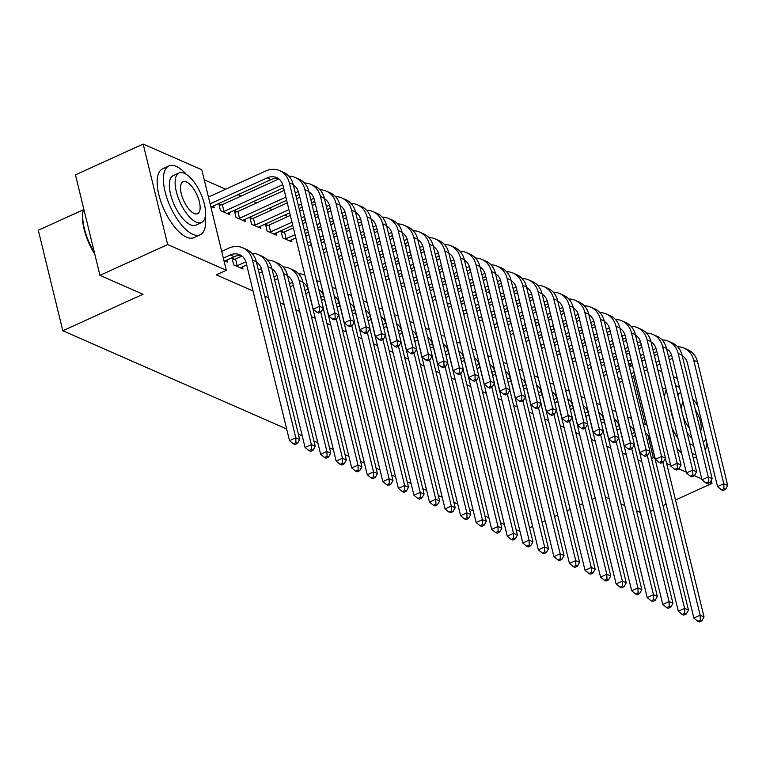 <?xml version="1.0" encoding="UTF-8"?>
<svg xmlns="http://www.w3.org/2000/svg" width="766" height="766" viewBox="0 0 766 766"><rect width="100%" height="100%" fill="white"/><g stroke="black" fill="none" stroke-linecap="round" stroke-linejoin="round"><path stroke-width="1.15" d="M614.466 359.819L613.652 359.455M598.916 352.992L598.102 352.638M583.357 346.165L582.543 345.811M567.807 339.338L566.993 338.984M552.257 332.521L551.443 332.157M536.707 325.694L535.894 325.339M521.148 318.867L520.334 318.512M505.598 312.049L504.784 311.685M490.049 305.222L489.235 304.868M474.499 298.395L473.685 298.041M458.939 291.578L458.125 291.214M443.39 284.751L442.576 284.397M427.84 277.924L427.026 277.57M412.29 271.107L411.476 270.743M396.731 264.28L395.917 263.925M381.181 257.453L380.367 257.098M365.631 250.626L364.817 250.271M350.081 243.808L349.267 243.444M334.522 236.981L333.708 236.627M318.972 230.154L318.158 229.8M303.422 223.337L302.608 222.973M287.872 216.51L284.646 215.093M272.313 209.683L269.096 208.275M256.763 202.866L253.546 201.448M241.213 196.039L237.987 194.621M225.664 189.212L204.244 179.819M657.86 369.892L661.728 371.587M673.41 376.719L677.278 378.414M83.322 209.769L38.3 230.25L62.802 330.759L286.675 428.989M62.802 330.759L143.041 294.259L99.963 275.358L75.461 174.849L143.165 144.056L201.803 169.784L226.305 270.283L167.668 244.565L143.165 144.056M519.961 531.345L516.092 529.651M504.411 524.528L500.543 522.833M488.861 517.701L484.993 516.006M473.302 510.874L469.443 509.179M457.752 504.057L453.884 502.352M442.202 497.23L438.334 495.535M426.652 490.403L422.784 488.708M411.093 483.585L407.234 481.881M395.543 476.758L391.675 475.064M379.993 469.931L376.125 468.237M364.444 463.104L360.575 461.41M348.884 456.287L345.026 454.592M333.334 449.46L329.466 447.765M317.785 442.633L313.916 440.938M302.235 435.816L298.367 434.121M283.544 232.203L281.017 231.093L282.673 237.881L292.009 241.979L291.473 239.787M252.435 218.549L249.917 217.448L251.574 224.237L260.9 228.325L260.363 226.142M221.336 204.905L218.808 203.794L220.464 210.583L229.8 214.681L229.264 212.488M234.578 259.234L232.05 258.123L233.707 264.912L243.042 269.01L242.506 266.817M226.305 270.283L216.271 274.85L253.039 290.984M264.72 296.107L268.588 297.802M280.27 302.934L284.138 304.629M295.829 309.761L299.688 311.456M311.379 316.578L315.247 318.273M326.929 323.405L330.797 325.1M342.479 330.232L346.347 331.927M358.038 337.05L361.897 338.754M373.588 343.877L377.456 345.571M389.138 350.704L393.006 352.398M404.687 357.521L408.556 359.225M420.247 364.348L424.105 366.043M435.797 371.175L439.665 372.87M451.346 378.002L455.215 379.697M466.896 384.819L470.764 386.514M482.456 391.646L486.314 393.341M498.005 398.473L501.874 400.168M513.555 405.291L517.423 406.985M529.105 412.118L532.973 413.812M544.664 418.945L548.523 420.639M560.214 425.762L564.082 427.466M575.764 432.589L579.632 434.284M591.314 439.416L595.182 441.111M606.873 446.233L610.732 447.938M622.423 453.06L626.291 454.755M637.973 459.887L641.841 461.582M223.95 260.632L227.492 262.183L226.956 260M213.714 205.671L214.241 207.854L210.707 206.303M236.886 211.722L234.367 210.621L236.014 217.41L245.35 221.508L244.814 219.315M267.995 225.376L265.467 224.266L267.123 231.054L276.449 235.152L275.923 232.96M654.949 458.365L653.36 457.675L647.816 434.906M645.288 424.555L633.472 376.087M631.06 366.167L630.428 363.572M711.231 480.263L711.997 483.403L709.967 482.513M701.78 478.922L692.857 475.006L690.348 476.146L691.899 476.835L694.408 475.686L696.6 471.818L666.497 348.358A22.683 18.767 -66.3 0 0 656.807 336.14L652.919 334.436A22.683 18.767 -66.3 0 0 646.542 333.105M686.231 472.095L678.858 468.859M670.671 465.268L666.631 463.497M650.525 511.362L653.628 509.945M663.021 505.675L666.133 504.258M675.526 499.987L711.997 483.403M99.963 275.358L167.668 244.565M651.531 458.508L653.36 457.675M595.172 498.044L592.07 499.451M582.667 503.722L579.565 505.139M570.172 509.409L567.06 510.826M557.667 515.097L554.555 516.514M545.162 520.784L542.06 522.201M532.657 526.472L529.555 527.889M640.357 512.473L636.489 510.778M624.807 505.646L620.939 503.951M609.257 498.819L605.389 497.124M224.965 261.082L234.224 256.687A15.119 12.515 113.7 0 1 241.577 255.777M223.346 258.161L230.336 254.982A15.119 12.515 113.7 0 1 239.72 254.724A15.119 12.515 113.7 0 1 246.183 262.862L289.519 440.651L295.791 437.798L252.454 260.009A22.683 18.767 -66.3 0 0 242.755 247.801A22.683 18.767 -66.3 0 0 228.68 248.194L221.69 251.372M295.935 442.7L293.426 443.84L294.987 444.519L297.495 443.38L295.935 442.7L295.791 437.798L299.678 439.502L256.342 261.713A22.683 18.767 -66.3 0 0 246.642 249.505L242.755 247.801M299.678 439.502L297.495 443.38M293.426 443.84L289.519 440.651M210.104 203.833L267.238 177.846A15.119 12.515 113.7 0 1 276.631 177.578A15.119 12.515 113.7 0 1 283.094 185.726L313.189 309.186L319.451 306.333L289.356 182.873A22.683 18.767 -66.3 0 0 279.667 170.655A22.683 18.767 -66.3 0 0 265.582 171.057L208.448 197.044M211.722 206.753L271.126 179.55A15.119 12.515 113.7 0 1 278.479 178.631M319.604 311.235L317.095 312.375L318.646 313.055L321.155 311.915L319.604 311.235L319.451 306.333L323.348 308.037L293.244 184.577A22.683 18.767 -66.3 0 0 283.554 172.369L279.667 170.655M323.348 308.037L321.155 311.915M317.095 312.375L313.189 309.186M240.514 267.899L246.681 264.921M232.462 259.818L235.564 258.956L237.221 265.754L245.886 261.809M237.221 265.754L236.234 266.022M241.951 256.055L235.564 258.956M256.447 262.154A15.119 12.515 113.7 0 1 261.733 269.689L305.069 447.478L311.341 444.625L268.004 266.836A22.683 18.767 -66.3 0 0 258.305 254.618A22.683 18.767 -66.3 0 0 251.937 253.297M256.524 262.489A15.119 12.515 113.7 0 1 257.127 262.594M311.494 449.518L308.985 450.667L310.536 451.346L313.045 450.207L311.494 449.518L311.341 444.625L315.228 446.329L271.892 268.54A22.683 18.767 -66.3 0 0 262.202 256.323L258.305 254.618M315.228 446.329L313.045 450.207M308.985 450.667L305.069 447.478M259.128 273.156L262.231 271.748M258.362 270.034L261.436 268.636M257.5 262.882L256.706 263.236M271.997 268.971A15.119 12.515 113.7 0 1 277.282 276.507L320.628 454.295L326.89 451.452L283.554 273.663A22.683 18.767 -66.3 0 0 273.864 261.445A22.683 18.767 -66.3 0 0 267.487 260.114M272.083 269.316A15.119 12.515 113.7 0 1 272.677 269.421M327.044 456.345L324.535 457.484L326.086 458.173L328.595 457.024L327.044 456.345L326.89 451.452L330.788 453.156L287.442 275.367A22.683 18.767 -66.3 0 0 277.752 263.15L273.864 261.445M330.788 453.156L328.595 457.024M324.535 457.484L320.628 454.295M219.22 205.489L222.322 204.627L223.978 211.426L282.788 184.673M278.862 178.918L222.322 204.627M223.978 211.426L222.992 211.694M227.272 213.57L283.592 187.785M293.349 185.008A15.119 12.515 113.7 0 1 298.644 192.553L328.738 316.013L335.01 313.16L304.916 189.7A22.683 18.767 -66.3 0 0 295.216 177.482A22.683 18.767 -66.3 0 0 288.849 176.151M293.435 185.353A15.119 12.515 113.7 0 1 294.039 185.458M335.154 318.053L332.645 319.192L334.206 319.882L336.705 318.742L335.154 318.053L335.01 313.16L338.898 314.864L308.803 191.404A22.683 18.767 -66.3 0 0 299.104 179.187L295.216 177.482M338.898 314.864L336.705 318.742M332.645 319.192L328.738 316.013M234.779 212.306L237.872 211.454L239.528 218.243L285.881 197.168M294.412 185.736L293.617 186.1M284.224 190.37L237.872 211.454M295.274 192.888L298.338 191.5M239.528 218.243L238.542 218.521M242.822 220.397L286.637 200.29M296.04 196.019L299.142 194.602M308.909 191.835A15.119 12.515 113.7 0 1 314.194 199.371L344.288 322.831L350.56 319.977L320.466 196.517A22.683 18.767 -66.3 0 0 310.766 184.309A22.683 18.767 -66.3 0 0 304.399 182.978M308.985 192.17A15.119 12.515 113.7 0 1 309.588 192.285M350.704 324.88L348.195 326.019L349.756 326.699L352.264 325.56L350.704 324.88L350.56 319.977L354.447 321.691L324.353 198.231A22.683 18.767 -66.3 0 0 314.654 186.014L310.766 184.309M354.447 321.691L352.264 325.56M348.195 326.019L344.288 322.831M186.377 174.399A37.802 15.598 65.5 0 0 176.285 166.414A37.802 15.598 65.5 0 0 168.913 165.963A37.802 15.598 65.5 0 0 167.342 199.313A37.802 15.598 65.5 0 0 192.841 234.329A37.802 15.598 65.5 0 0 200.213 234.779A37.802 15.598 65.5 0 0 205.336 216.069M168.913 165.963L162.641 168.817A37.802 15.598 65.5 0 0 161.071 202.157A37.802 15.598 65.5 0 0 186.569 237.182A37.802 15.598 65.5 0 0 193.942 237.632L200.213 234.779M201.592 222.523L195.828 225.147A27.222 11.231 -114.5 0 1 190.523 224.821A27.222 11.231 -114.5 0 1 172.168 199.61A27.222 11.231 -114.5 0 1 173.288 175.596L179.062 172.972A27.222 11.231 65.5 0 0 177.932 196.986A27.222 11.231 65.5 0 0 196.287 222.197A27.222 11.231 65.5 0 0 201.592 222.523A27.222 11.231 65.5 0 0 202.722 198.509A27.222 11.231 65.5 0 0 184.367 173.298A27.222 11.231 65.5 0 0 179.062 172.972M186.483 181.992A17.541 7.239 65.5 0 0 183.064 181.781A17.541 7.239 65.5 0 0 182.337 197.255A17.541 7.239 65.5 0 0 194.171 213.503A17.541 7.239 65.5 0 0 197.59 213.714A17.541 7.239 65.5 0 0 198.317 198.241A17.541 7.239 65.5 0 0 186.483 181.992M83.666 208.515A37.802 15.598 65.5 0 0 83.437 209.338A37.802 15.598 65.5 0 0 94.448 252.732M94.783 254.082A36.892 15.224 -114.5 0 1 83.168 210.353L83.437 209.338M692.071 453.242A37.802 15.598 65.5 0 0 693.929 454.2A37.802 15.598 65.5 0 0 695.93 454.908M705.237 450.303A37.802 15.598 65.5 0 0 706.769 442.403M679.461 387.376A37.802 15.598 65.5 0 0 677.374 386.284A37.802 15.598 65.5 0 0 675.583 385.633M693.23 458.03A37.802 15.598 65.5 0 0 695.03 457.503L696.409 456.881M693.594 445.324A27.222 11.231 -114.5 0 1 691.612 444.692A27.222 11.231 -114.5 0 1 689.735 443.677M703.236 442.097A27.222 11.231 65.5 0 0 705.821 438.516M697.864 405.865A27.222 11.231 65.5 0 0 692.703 398.895M683.128 402.409A17.541 7.239 65.5 0 0 682.142 412.539M682.697 414.799A17.541 7.239 65.5 0 0 689.448 428.328M700.612 431.315A17.541 7.239 65.5 0 0 695.337 409.676M680.744 392.623A27.222 11.231 65.5 0 0 680.151 392.843A27.222 11.231 65.5 0 0 677.853 394.94M686.987 432.397A27.222 11.231 65.5 0 0 691.832 438.114M673.707 420.716A27.222 11.231 -114.5 0 1 670.585 407.914M665.683 387.797L663.729 388.688A37.802 15.598 65.5 0 0 662.6 389.339M677.01 448.436A37.802 15.598 65.5 0 0 681.587 453.041M666.19 389.894A37.802 15.598 65.5 0 0 664.562 397.391M671.993 427.849A37.802 15.598 65.5 0 0 678.092 438.726M274.678 279.983L277.79 278.565M273.922 276.852L276.986 275.454M273.06 269.699L272.265 270.063M287.547 275.798A15.119 12.515 113.7 0 1 292.842 283.334L336.178 461.122L342.45 458.269L299.104 280.48A22.683 18.767 -66.3 0 0 289.414 268.272A22.683 18.767 -66.3 0 0 283.037 266.941M287.633 276.133A15.119 12.515 113.7 0 1 288.236 276.248M342.594 463.171L340.085 464.311L341.646 464.991L344.145 463.851L342.594 463.171L342.45 458.269L346.337 459.973L302.991 282.194A22.683 18.767 -66.3 0 0 293.301 269.977L289.414 268.272M346.337 459.973L344.145 463.851M340.085 464.311L336.178 461.122M290.228 286.81L293.34 285.392M289.471 283.679L292.535 282.281M288.61 276.526L287.815 276.89M303.097 282.625A15.119 12.515 113.7 0 1 308.392 290.161L351.728 467.949L358 465.096L320.705 312.116M303.183 282.96A15.119 12.515 113.7 0 1 303.786 283.066M358.143 469.998L355.635 471.138L357.195 471.818L359.704 470.678L358.143 469.998L358 465.096L361.887 466.8L323.233 308.238M304.868 275.051A22.683 18.767 -66.3 0 0 298.596 273.768M361.887 466.8L359.704 470.678M355.635 471.138L351.728 467.949M250.329 219.133L253.422 218.281L255.078 225.07L288.926 209.673M309.962 192.563L309.167 192.927M299.774 197.197L296.672 198.614M287.269 202.885L253.422 218.281M298.319 205.403L301.431 203.986M310.824 199.715L313.897 198.317M255.078 225.07L254.092 225.338M258.381 227.224L289.692 212.804M299.085 208.534L302.197 207.117M311.59 202.846L314.692 201.429M324.458 198.662A15.119 12.515 113.7 0 1 329.744 206.198L359.848 329.658L366.11 326.804L336.015 203.344A22.683 18.767 -66.3 0 0 326.326 191.127A22.683 18.767 -66.3 0 0 319.949 189.805M324.535 198.997A15.119 12.515 113.7 0 1 325.138 199.112M366.263 331.707L363.754 332.846L365.305 333.526L367.814 332.387L366.263 331.707L366.11 326.804L369.997 328.509L339.903 205.049A22.683 18.767 -66.3 0 0 330.213 192.841L326.326 191.127M369.997 328.509L367.814 332.387M363.754 332.846L359.848 329.658M265.879 225.96L268.971 225.108L270.628 231.897L291.98 222.188M325.512 199.39L324.727 199.744M315.324 204.024L312.222 205.432M302.829 209.712L299.717 211.119M290.324 215.399L268.971 225.108M301.373 217.908L304.485 216.5M313.878 212.23L316.98 210.813M326.373 206.542L329.447 205.144M270.628 231.897L269.651 232.165M273.931 234.042L292.736 225.309M302.139 221.039L305.241 219.622M314.635 215.351L317.746 213.944M327.139 209.664L330.251 208.256M340.008 205.48A15.119 12.515 113.7 0 1 345.303 213.025L375.397 336.485L381.66 333.631L351.565 210.171A22.683 18.767 -66.3 0 0 341.875 197.954A22.683 18.767 -66.3 0 0 335.498 196.632M340.094 205.824A15.119 12.515 113.7 0 1 340.688 205.93M381.813 338.524L379.304 339.673L380.855 340.353L383.364 339.214L381.813 338.524L381.66 333.631L385.557 335.336L355.453 211.876A22.683 18.767 -66.3 0 0 345.763 199.658L341.875 197.954M385.557 335.336L383.364 339.214M379.304 339.673L375.397 336.485M305.787 293.627L308.89 292.219M305.021 290.505L308.095 289.108M304.159 283.353L303.365 283.707M318.838 289.558A15.119 12.515 113.7 0 1 323.941 296.988L367.278 474.767L373.549 471.923L336.264 318.943M373.703 476.816L371.194 477.955L372.745 478.645L375.254 477.505L373.703 476.816L373.549 471.923L377.437 473.627L338.783 315.056M320.418 281.869A22.683 18.767 -66.3 0 0 316.703 280.796M377.437 473.627L375.254 477.505M371.194 477.955L367.278 474.767M281.428 232.778L284.531 231.926L286.187 238.714L295.025 234.693M341.071 206.207L340.276 206.571M330.883 210.841L327.771 212.259M318.378 216.529L315.266 217.946M305.873 222.217L302.771 223.634M293.368 227.904L284.531 231.926M304.418 230.422L307.53 229.005M316.923 224.735L320.035 223.327M329.428 219.047L332.54 217.64M341.933 213.36L344.997 211.971M286.187 238.714L285.201 238.992M289.481 240.869L295.791 237.824M305.184 233.553L308.296 232.136M317.689 227.866L320.791 226.449M330.194 222.178L333.296 220.761M342.689 216.491L345.801 215.074M355.558 212.306A15.119 12.515 113.7 0 1 360.853 219.842L390.947 343.302L397.219 340.449L367.125 216.998A22.683 18.767 -66.3 0 0 357.425 204.781A22.683 18.767 -66.3 0 0 351.058 203.45M355.644 212.651A15.119 12.515 113.7 0 1 356.247 212.756M397.363 345.351L394.854 346.491L396.415 347.17L398.914 346.031L397.363 345.351L397.219 340.449L401.106 342.163L371.012 218.703A22.683 18.767 -66.3 0 0 361.313 206.485L357.425 204.781M401.106 342.163L398.914 346.031M394.854 346.491L390.947 343.302M321.481 300.387L324.439 299.037M320.715 297.265L323.645 295.935M319.709 290.17L319.058 290.467M334.388 296.385A15.119 12.515 113.7 0 1 339.491 303.805L382.837 481.594L389.099 478.74L351.814 325.77M389.252 483.643L386.744 484.782L388.295 485.462L390.804 484.323L389.252 483.643L389.099 478.74L392.996 480.454L354.342 321.883M335.968 288.696A22.683 18.767 -66.3 0 0 332.252 287.623M392.996 480.454L390.804 484.323M386.744 484.782L382.837 481.594M356.621 213.034L355.826 213.398M346.433 217.668L343.321 219.086M333.928 223.356L330.826 224.773M321.423 229.044L318.321 230.461M308.928 234.731L305.816 236.139M307.472 242.937L310.584 241.52M319.977 237.249L323.08 235.832M332.473 231.562L335.585 230.145M344.978 225.874L348.09 224.457M357.483 220.187L360.547 218.789M308.238 246.058L311.341 244.651M320.734 240.371L323.846 238.963M333.239 234.693L336.351 233.276M345.744 229.005L348.846 227.588M358.249 223.318L361.351 221.901M371.117 219.133A15.119 12.515 113.7 0 1 376.403 226.669L406.497 350.129L412.769 347.276L382.674 223.816A22.683 18.767 -66.3 0 0 372.975 211.598A22.683 18.767 -66.3 0 0 366.608 210.277M371.194 219.469A15.119 12.515 113.7 0 1 371.797 219.583M412.912 352.178L410.404 353.317L411.964 353.997L414.473 352.858L412.912 352.178L412.769 347.276L416.656 348.98L386.562 225.52A22.683 18.767 -66.3 0 0 376.862 213.312L372.975 211.598M416.656 348.98L414.473 352.858M410.404 353.317L406.497 350.129M337.03 307.214L339.999 305.864M336.264 304.083L339.194 302.752M335.269 296.997L334.608 297.294M349.947 303.212A15.119 12.515 113.7 0 1 355.051 310.632L398.387 488.421L404.659 485.567L367.364 332.588M404.802 490.47L402.294 491.609L403.854 492.289L406.353 491.15L404.802 490.47L404.659 485.567L408.546 487.272L369.892 328.71M351.517 295.523A22.683 18.767 -66.3 0 0 347.802 294.441M408.546 487.272L406.353 491.15M402.294 491.609L398.387 488.421M352.58 314.041L355.548 312.691M351.824 310.91L354.744 309.579M350.818 303.824L350.167 304.121M365.497 310.029A15.119 12.515 113.7 0 1 370.6 317.459L413.937 495.248L420.208 492.394L382.914 339.415M420.352 497.287L417.843 498.427L419.404 499.116L421.913 497.977L420.352 497.287L420.208 492.394L424.096 494.099L385.442 335.527M367.077 302.35A22.683 18.767 -66.3 0 0 363.362 301.268M424.096 494.099L421.913 497.977M417.843 498.427L413.937 495.248M368.14 320.858L371.098 319.508M367.374 317.737L370.304 316.406M366.368 310.642L365.717 310.939M381.047 316.856A15.119 12.515 113.7 0 1 386.15 324.277L429.487 502.065L435.758 499.212L398.473 346.242M435.911 504.114L433.403 505.254L434.954 505.933L437.463 504.794L435.911 504.114L435.758 499.212L439.646 500.926L400.991 342.354M382.627 309.167A22.683 18.767 -66.3 0 0 378.911 308.095M439.646 500.926L437.463 504.794M433.403 505.254L429.487 502.065M383.689 327.685L386.648 326.335M382.923 324.554L385.853 323.223M381.918 317.469L381.267 317.766M396.596 323.683A15.119 12.515 113.7 0 1 401.7 331.103L445.046 508.892L451.308 506.039L414.023 353.059M451.461 510.941L448.953 512.081L450.504 512.76L453.012 511.621L451.461 510.941L451.308 506.039L455.205 507.743L416.551 349.181M398.176 315.994A22.683 18.767 -66.3 0 0 394.461 314.912M455.205 507.743L453.012 511.621M448.953 512.081L445.046 508.892M399.239 334.512L402.207 333.162M398.473 331.381L401.403 330.05M397.468 324.296L396.817 324.593M412.156 330.5A15.119 12.515 113.7 0 1 417.259 337.93L460.596 515.719L466.867 512.866L429.573 359.886M467.011 517.759L464.502 518.898L466.063 519.587L468.562 518.448L467.011 517.759L466.867 512.866L470.755 514.57L432.101 355.999M413.726 322.821A22.683 18.767 -66.3 0 0 410.011 321.739M470.755 514.57L468.562 518.448M464.502 518.898L460.596 515.719M414.789 341.33L417.757 339.98M414.033 338.208L416.953 336.877M413.027 331.123L412.376 331.41M427.706 337.327A15.119 12.515 113.7 0 1 432.809 344.748L476.146 522.536L482.417 519.683L445.123 366.713M482.561 524.586L480.052 525.725L481.613 526.405L484.122 525.265L482.561 524.586L482.417 519.683L486.305 521.397L447.65 362.825M429.286 329.639A22.683 18.767 -66.3 0 0 425.57 328.566M486.305 521.397L484.122 525.265M480.052 525.725L476.146 522.536M430.348 348.157L433.307 346.806M429.582 345.026L432.512 343.695M428.577 337.94L427.926 338.237M443.255 344.154A15.119 12.515 113.7 0 1 448.359 351.575L491.695 529.363L497.967 526.51L460.682 373.53M498.12 531.413L495.612 532.552L497.163 533.232L499.671 532.092L498.12 531.413L497.967 526.51L501.854 528.214L463.2 369.652M444.835 336.465A22.683 18.767 -66.3 0 0 441.12 335.384M501.854 528.214L499.671 532.092M495.612 532.552L491.695 529.363M445.898 354.984L448.857 353.633M445.132 351.853L448.062 350.522M444.127 344.767L443.476 345.064M458.805 350.981A15.119 12.515 113.7 0 1 463.909 358.402L507.255 536.19L513.517 533.337L476.232 380.357M513.67 538.23L511.161 539.379L512.713 540.059L515.221 538.919L513.67 538.23L513.517 533.337L517.414 535.041L478.76 376.479M460.385 343.292A22.683 18.767 -66.3 0 0 456.67 342.21M517.414 535.041L515.221 538.919M511.161 539.379L507.255 536.19M461.448 361.801L464.416 360.46M460.682 358.68L463.612 357.349M459.677 351.594L459.025 351.891M474.365 357.799A15.119 12.515 113.7 0 1 479.468 365.219L522.805 543.008L529.076 540.164L491.782 387.184M529.22 545.057L526.711 546.196L528.272 546.886L530.771 545.737L529.22 545.057L529.076 540.164L532.964 541.868L494.309 383.297M475.935 350.11A22.683 18.767 -66.3 0 0 472.22 349.037M532.964 541.868L530.771 545.737M526.711 546.196L522.805 543.008M476.998 368.628L479.966 367.278M476.241 365.497L479.162 364.166M475.236 358.411L474.585 358.708M489.914 364.626A15.119 12.515 113.7 0 1 495.018 372.046L538.354 549.835L544.626 546.981L507.331 394.011M544.77 551.884L542.261 553.023L543.822 553.703L546.33 552.564L544.77 551.884L544.626 546.981L548.513 548.686L509.859 390.124M491.494 356.937A22.683 18.767 -66.3 0 0 487.779 355.864M548.513 548.686L546.33 552.564M542.261 553.023L538.354 549.835M492.548 375.455L495.516 374.105M491.791 372.324L494.721 370.993M490.786 365.238L490.135 365.535M505.464 371.453A15.119 12.515 113.7 0 1 510.568 378.873L553.904 556.662L560.176 553.808L522.881 400.829M560.329 558.711L557.82 559.85L559.372 560.53L561.88 559.391L560.329 558.711L560.176 553.808L564.063 555.513L525.409 396.951M507.044 363.764A22.683 18.767 -66.3 0 0 503.329 362.682M564.063 555.513L561.88 559.391M557.82 559.85L553.904 556.662M508.107 382.272L511.066 380.932M507.341 379.151L510.271 377.82M506.336 372.065L505.684 372.362M521.014 378.27A15.119 12.515 113.7 0 1 526.118 385.7L569.464 563.479L575.726 560.635L538.441 407.656M575.879 565.528L573.37 566.668L574.921 567.357L577.43 566.208L575.879 565.528L575.726 560.635L579.623 562.34L540.959 403.768M522.594 370.581A22.683 18.767 -66.3 0 0 518.879 369.509M579.623 562.34L577.43 566.208M573.37 566.668L569.464 563.479M523.657 389.099L526.625 387.749M522.891 385.978L525.821 384.647M521.885 378.883L521.234 379.18M536.573 385.097A15.119 12.515 113.7 0 1 541.677 392.518L585.013 570.306L591.285 567.453L553.99 414.483M591.429 572.355L588.92 573.495L590.481 574.174L592.98 573.035L591.429 572.355L591.285 567.453L595.172 569.157L556.518 410.595M538.144 377.408A22.683 18.767 -66.3 0 0 534.429 376.336M595.172 569.157L592.98 573.035M588.92 573.495L585.013 570.306M539.207 395.926L542.175 394.576M538.45 392.795L541.37 391.464M537.445 385.71L536.794 386.007M552.123 391.924A15.119 12.515 113.7 0 1 557.227 399.345L600.563 577.133L606.835 574.28L569.54 421.3M606.978 579.182L604.47 580.322L606.03 581.001L608.539 579.862L606.978 579.182L606.835 574.28L610.722 575.984L572.068 417.422M553.703 384.235A22.683 18.767 -66.3 0 0 549.988 383.153M610.722 575.984L608.539 579.862M604.47 580.322L600.563 577.133M372.171 219.861L371.376 220.225M361.983 224.495L358.881 225.903M349.478 230.183L346.376 231.591M336.983 235.871L333.871 237.278M324.478 241.549L321.366 242.966M323.022 249.754L326.134 248.347M335.527 244.067L338.639 242.659M348.032 238.389L351.134 236.972M360.527 232.701L363.639 231.284M373.032 227.014L376.106 225.616M323.788 252.885L326.89 251.468M336.293 247.198L339.395 245.781M348.789 241.51L351.9 240.103M361.293 235.823L364.405 234.415M373.798 230.135L376.901 228.728M386.667 225.96A15.119 12.515 113.7 0 1 391.953 233.496L422.047 356.956L428.318 354.103L398.224 230.643A22.683 18.767 -66.3 0 0 388.534 218.425A22.683 18.767 -66.3 0 0 382.157 217.104M386.744 226.296A15.119 12.515 113.7 0 1 387.347 226.401M428.472 358.995L425.963 360.144L427.514 360.824L430.023 359.685L428.472 358.995L428.318 354.103L432.206 355.807L402.112 232.347A22.683 18.767 -66.3 0 0 392.422 220.129L388.534 218.425M432.206 355.807L430.023 359.685M425.963 360.144L422.047 356.956M387.72 226.688L386.935 227.042M377.533 231.313L374.43 232.73M365.037 237L361.925 238.418M352.532 242.688L349.42 244.105M340.027 248.375L336.925 249.793M338.572 256.581L341.684 255.164M351.077 250.894L354.189 249.486M363.582 245.206L366.694 243.799M376.087 239.519L379.189 238.111M388.582 233.831L391.656 232.443M339.338 259.712L342.45 258.295M351.843 254.025L354.945 252.608M364.348 248.337L367.45 246.92M376.843 242.65L379.955 241.233M389.348 236.962L392.46 235.545M402.217 232.778A15.119 12.515 113.7 0 1 407.512 240.313L437.606 363.773L443.868 360.93L413.774 237.47A22.683 18.767 -66.3 0 0 404.084 225.252A22.683 18.767 -66.3 0 0 397.707 223.921M402.303 233.123A15.119 12.515 113.7 0 1 402.897 233.228M444.021 365.822L441.513 366.962L443.064 367.651L445.573 366.502L444.021 365.822L443.868 360.93L447.765 362.634L417.661 239.174A22.683 18.767 -66.3 0 0 407.972 226.956L404.084 225.252M447.765 362.634L445.573 366.502M441.513 366.962L437.606 363.773M403.28 233.506L402.485 233.869M393.092 238.14L389.98 239.557M380.587 243.827L377.475 245.244M368.082 249.515L364.98 250.932M355.577 255.202L352.475 256.61M354.131 263.408L357.234 261.991M366.627 257.721L369.739 256.304M379.132 252.033L382.244 250.616M391.637 246.346L394.749 244.929M404.142 240.658L407.206 239.26M354.888 266.53L358 265.122M367.393 260.842L370.505 259.435M379.898 255.164L383 253.747M392.403 249.477L395.505 248.06M404.898 243.789L408.01 242.372M417.767 239.605A15.119 12.515 113.7 0 1 423.062 247.14L453.156 370.6L459.428 367.747L429.333 244.287A22.683 18.767 -66.3 0 0 419.634 232.079A22.683 18.767 -66.3 0 0 413.267 230.748M417.853 239.94A15.119 12.515 113.7 0 1 418.456 240.055M459.571 372.649L457.063 373.789L458.623 374.469L461.122 373.329L459.571 372.649L459.428 367.747L463.315 369.451L433.221 245.991A22.683 18.767 -66.3 0 0 423.521 233.783L419.634 232.079M463.315 369.451L461.122 373.329M457.063 373.789L453.156 370.6M418.83 240.333L418.035 240.696M408.642 244.967L405.53 246.374M396.137 250.654L393.035 252.062M383.632 256.342L380.53 257.749M371.137 262.029L368.025 263.437M369.681 270.226L372.793 268.818M382.186 264.548L385.288 263.131M394.681 258.86L397.793 257.443M407.186 253.173L410.298 251.755M419.691 247.485L422.755 246.087M370.447 273.357L373.549 271.94M382.943 267.669L386.054 266.262M395.447 261.982L398.559 260.574M407.952 256.294L411.055 254.886M420.457 250.606L423.56 249.199M433.326 246.432A15.119 12.515 113.7 0 1 438.612 253.967L468.706 377.427L474.977 374.574L444.883 251.114A22.683 18.767 -66.3 0 0 435.184 238.896A22.683 18.767 -66.3 0 0 428.816 237.575M433.403 246.767A15.119 12.515 113.7 0 1 434.006 246.872M475.121 379.476L472.612 380.616L474.173 381.296L476.682 380.156L475.121 379.476L474.977 374.574L478.865 376.278L448.771 252.818A22.683 18.767 -66.3 0 0 439.071 240.601L435.184 238.896M478.865 376.278L476.682 380.156M472.612 380.616L468.706 377.427M434.379 247.159L433.585 247.514M424.192 251.794L421.089 253.201M411.687 257.472L408.584 258.889M399.191 263.159L396.079 264.576M386.686 268.847L383.575 270.264M385.231 277.053L388.343 275.636M397.736 271.365L400.848 269.958M410.241 265.678L413.343 264.27M422.736 259.99L425.848 258.582M435.241 254.312L438.315 252.914M385.997 280.184L389.099 278.767M398.502 274.496L401.604 273.079M410.997 268.809L414.109 267.391M423.502 263.121L426.614 261.704M436.007 257.433L439.11 256.026M448.876 253.249A15.119 12.515 113.7 0 1 454.161 260.785L484.256 384.245L490.527 381.401L460.433 257.941A22.683 18.767 -66.3 0 0 450.743 245.723A22.683 18.767 -66.3 0 0 444.366 244.392M448.953 253.594A15.119 12.515 113.7 0 1 449.556 253.699M490.68 386.294L488.172 387.433L489.723 388.123L492.232 386.983L490.68 386.294L490.527 381.401L494.415 383.105L464.32 259.645A22.683 18.767 -66.3 0 0 454.631 247.428L450.743 245.723M494.415 383.105L492.232 386.983M488.172 387.433L484.256 384.245M449.929 253.977L449.144 254.341M439.741 258.611L436.639 260.028M427.246 264.299L424.134 265.716M414.741 269.986L411.629 271.403M402.236 275.674L399.134 277.091M400.781 283.88L403.893 282.462M413.286 278.192L416.398 276.775M425.791 272.505L428.903 271.087M438.296 266.817L441.398 265.4M450.791 261.129L453.865 259.731M401.547 287.001L404.659 285.594M414.052 281.323L417.154 279.906M426.557 275.636L429.659 274.218M439.052 269.948L442.164 268.531M451.557 264.26L454.669 262.843M464.426 260.076A15.119 12.515 113.7 0 1 469.721 267.612L499.815 391.072L506.077 388.218L475.983 264.758A22.683 18.767 -66.3 0 0 466.293 252.55A22.683 18.767 -66.3 0 0 459.916 251.219M464.512 260.411A15.119 12.515 113.7 0 1 465.106 260.526M506.23 393.121L503.722 394.26L505.273 394.94L507.781 393.801L506.23 393.121L506.077 388.218L509.974 389.932L479.87 266.472A22.683 18.767 -66.3 0 0 470.18 254.255L466.293 252.55M509.974 389.932L507.781 393.801M503.722 394.26L499.815 391.072M465.489 260.804L464.694 261.168M455.301 265.438L452.189 266.855M442.796 271.126L439.684 272.533M430.291 276.813L427.189 278.221M417.786 282.501L414.684 283.908M416.34 290.697L419.442 289.289M428.836 285.019L431.947 283.602M441.34 279.331L444.452 277.914M453.845 273.644L456.957 272.227M466.35 267.956L469.414 266.558M417.097 293.828L420.208 292.411M429.602 288.14L432.713 286.733M442.106 282.453L445.209 281.045M454.611 276.765L457.714 275.358M467.107 271.087L470.219 269.67M479.976 266.903A15.119 12.515 113.7 0 1 485.271 274.439L515.365 397.899L521.636 395.045L491.542 271.585A22.683 18.767 -66.3 0 0 481.843 259.368A22.683 18.767 -66.3 0 0 475.475 258.046M480.062 267.238A15.119 12.515 113.7 0 1 480.665 267.344M521.78 399.948L519.271 401.087L520.832 401.767L523.331 400.628L521.78 399.948L521.636 395.045L525.524 396.75L495.43 273.29A22.683 18.767 -66.3 0 0 485.73 261.072L481.843 259.368M525.524 396.75L523.331 400.628M519.271 401.087L515.365 397.899M481.038 267.631L480.244 267.985M470.851 272.265L467.739 273.673M458.346 277.953L455.243 279.36M445.841 283.631L442.738 285.048M433.345 289.318L430.233 290.735M431.89 297.524L435.002 296.116M444.395 291.836L447.497 290.429M456.89 286.149L460.002 284.741M469.395 280.461L472.507 279.054M481.9 274.783L484.964 273.385M432.656 300.655L435.758 299.238M445.151 294.967L448.263 293.55M457.656 289.28L460.768 287.863M470.161 283.592L473.264 282.185M482.666 277.905L485.768 276.497M495.535 273.721A15.119 12.515 113.7 0 1 500.82 281.266L530.915 404.726L537.186 401.872L507.092 278.412A22.683 18.767 -66.3 0 0 497.393 266.195A22.683 18.767 -66.3 0 0 491.025 264.864M495.612 274.065A15.119 12.515 113.7 0 1 496.215 274.171M537.33 406.765L534.821 407.905L536.382 408.594L538.891 407.455L537.33 406.765L537.186 401.872L541.074 403.577L510.979 280.117A22.683 18.767 -66.3 0 0 501.28 267.899L497.393 266.195M541.074 403.577L538.891 407.455M534.821 407.905L530.915 404.726M496.588 274.448L495.793 274.812M486.4 279.083L483.298 280.5M473.895 284.77L470.793 286.187M461.4 290.458L458.288 291.875M448.895 296.145L445.783 297.562M447.44 304.351L450.552 302.934M459.945 298.663L463.057 297.246M472.45 292.976L475.552 291.559M484.945 287.288L488.057 285.881M497.45 281.601L500.524 280.212M448.206 307.482L451.308 306.065M460.711 301.794L463.813 300.377M473.206 296.107L476.318 294.69M485.711 290.419L488.823 289.002M498.216 284.732L501.318 283.315M511.085 280.548A15.119 12.515 113.7 0 1 516.37 288.083L546.464 411.543L552.736 408.69L522.642 285.23A22.683 18.767 -66.3 0 0 512.952 273.022A22.683 18.767 -66.3 0 0 506.575 271.691M511.161 280.883A15.119 12.515 113.7 0 1 511.765 280.998M552.889 413.592L550.381 414.732L551.932 415.411L554.44 414.272L552.889 413.592L552.736 408.69L556.623 410.404L526.529 286.944A22.683 18.767 -66.3 0 0 516.839 274.726L512.952 273.022M556.623 410.404L554.44 414.272M550.381 414.732L546.464 411.543M512.138 281.275L511.353 281.639M501.95 285.91L498.848 287.327M489.455 291.597L486.343 293.014M476.95 297.285L473.838 298.692M464.445 302.972L461.343 304.38M462.99 311.178L466.101 309.761M475.495 305.49L478.606 304.073M487.999 299.803L491.111 298.386M500.504 294.115L503.607 292.698M513 288.428L516.073 287.03M463.756 314.299L466.867 312.892M476.26 308.612L479.363 307.204M488.765 302.924L491.868 301.517M501.261 297.246L504.373 295.829M513.766 291.559L516.878 290.142M526.635 287.374A15.119 12.515 113.7 0 1 531.93 294.91L562.024 418.37L568.286 415.517L538.192 292.057A22.683 18.767 -66.3 0 0 528.502 279.839A22.683 18.767 -66.3 0 0 522.125 278.518M526.721 287.71A15.119 12.515 113.7 0 1 527.314 287.815M568.439 420.419L565.93 421.559L567.482 422.238L569.99 421.099L568.439 420.419L568.286 415.517L572.183 417.221L542.079 293.761A22.683 18.767 -66.3 0 0 532.389 281.553L528.502 279.839M572.183 417.221L569.99 421.099M565.93 421.559L562.024 418.37M527.697 288.102L526.903 288.456M517.51 292.736L514.398 294.144M505.005 298.424L501.893 299.832M492.5 304.102L489.397 305.519M479.995 309.79L476.892 311.207M478.549 317.995L481.651 316.588M491.044 312.308L494.156 310.9M503.549 306.62L506.661 305.213M516.054 300.942L519.166 299.525M528.559 295.255L531.623 293.857M479.305 321.126L482.417 319.709M491.81 315.439L494.922 314.022M504.315 309.751L507.418 308.334M516.82 304.064L519.923 302.656M529.316 298.376L532.427 296.969M542.184 294.192A15.119 12.515 113.7 0 1 547.479 301.737L577.574 425.197L583.845 422.344L553.741 298.884A22.683 18.767 -66.3 0 0 544.052 286.666A22.683 18.767 -66.3 0 0 537.684 285.345M542.271 294.537A15.119 12.515 113.7 0 1 542.874 294.642M583.989 427.236L581.48 428.376L583.041 429.065L585.54 427.926L583.989 427.236L583.845 422.344L587.733 424.048L557.638 300.588A22.683 18.767 -66.3 0 0 547.939 288.37L544.052 286.666M587.733 424.048L585.54 427.926M581.48 428.376L577.574 425.197M543.247 294.92L542.452 295.283M533.059 299.554L529.948 300.971M520.554 305.241L517.452 306.659M508.05 310.929L504.947 312.346M495.554 316.617L492.442 318.034M494.099 324.822L497.211 323.405M506.604 319.135L509.706 317.718M519.099 313.447L522.211 312.04M531.604 307.76L534.716 306.352M544.109 302.072L547.173 300.684M494.865 327.953L497.967 326.536M507.36 322.266L510.472 320.849M519.865 316.578L522.977 315.161M532.37 310.891L535.472 309.474M544.875 305.203L547.977 303.786M557.744 301.019A15.119 12.515 113.7 0 1 563.029 308.554L593.123 432.014L599.395 429.161L569.301 305.711A22.683 18.767 -66.3 0 0 559.601 293.493A22.683 18.767 -66.3 0 0 553.234 292.162M557.82 301.354A15.119 12.515 113.7 0 1 558.424 301.469M599.539 434.063L597.03 435.203L598.591 435.883L601.099 434.743L599.539 434.063L599.395 429.161L603.282 430.875L573.188 307.415A22.683 18.767 -66.3 0 0 563.489 295.197L559.601 293.493M603.282 430.875L601.099 434.743M597.03 435.203L593.123 432.014M558.797 301.747L558.002 302.11M548.609 306.381L545.507 307.798M536.104 312.068L533.002 313.486M523.609 317.756L520.497 319.163M511.104 323.444L507.992 324.851M509.649 331.649L512.76 330.232M522.153 325.962L525.265 324.545M534.658 320.274L537.761 318.857M547.154 314.587L550.266 313.17M559.659 308.899L562.732 307.501M510.415 334.771L513.517 333.363M522.919 329.083L526.022 327.676M535.415 323.396L538.527 321.988M547.92 317.718L551.032 316.301M560.425 312.03L563.527 310.613M573.294 307.846A15.119 12.515 113.7 0 1 578.579 315.381L608.673 438.841L614.945 435.988L584.851 312.528A22.683 18.767 -66.3 0 0 575.161 300.31A22.683 18.767 -66.3 0 0 568.784 298.989M573.37 308.181A15.119 12.515 113.7 0 1 573.973 308.296M615.098 440.89L612.589 442.03L614.14 442.71L616.649 441.57L615.098 440.89L614.945 435.988L618.832 437.692L588.738 314.232A22.683 18.767 -66.3 0 0 579.048 302.024L575.161 300.31M618.832 437.692L616.649 441.57M612.589 442.03L608.673 438.841M574.347 308.574L573.562 308.937M564.159 313.208L561.057 314.615M551.664 318.895L548.552 320.303M539.159 324.583L536.047 325.99M526.654 330.261L523.551 331.678M525.198 338.467L528.31 337.059M537.703 332.779L540.815 331.372M550.208 327.101L553.32 325.684M562.713 321.414L565.815 319.996M575.209 315.726L578.282 314.328M525.964 341.598L529.076 340.181M538.469 335.91L541.572 334.493M550.974 330.223L554.077 328.815M563.47 324.535L566.581 323.128M575.975 318.848L579.086 317.44M588.843 314.673A15.119 12.515 113.7 0 1 594.138 322.208L624.233 445.668L630.495 442.815L600.4 319.355A22.683 18.767 -66.3 0 0 590.71 307.137A22.683 18.767 -66.3 0 0 584.334 305.816M588.93 315.008A15.119 12.515 113.7 0 1 589.523 315.113M630.648 447.708L628.139 448.857L629.69 449.537L632.199 448.397L630.648 447.708L630.495 442.815L634.392 444.519L604.288 321.059A22.683 18.767 -66.3 0 0 594.598 308.842L590.71 307.137M634.392 444.519L632.199 448.397M628.139 448.857L624.233 445.668M554.756 402.753L557.725 401.403M554 399.622L556.93 398.291M552.995 392.537L552.343 392.834M567.673 398.741A15.119 12.515 113.7 0 1 572.777 406.171L616.113 583.951L622.385 581.107L585.09 428.127M622.528 586L620.029 587.139L621.58 587.828L624.089 586.689L622.528 586L622.385 581.107L626.272 582.811L587.618 424.24M569.253 391.062A22.683 18.767 -66.3 0 0 565.538 389.98M626.272 582.811L624.089 586.689M620.029 587.139L616.113 583.951M589.906 315.4L589.111 315.755M579.718 320.025L576.607 321.442M567.213 325.713L564.102 327.13M554.708 331.4L551.606 332.817M542.204 337.088L539.101 338.505M540.758 345.294L543.86 343.877M553.253 339.606L556.365 338.189M565.758 333.919L568.87 332.511M578.263 328.231L581.375 326.823M590.768 322.543L593.832 321.155M541.514 348.425L544.626 347.008M554.019 342.737L557.131 341.32M566.524 337.05L569.626 335.632M579.029 331.362L582.131 329.945M591.524 325.674L594.636 324.257M604.393 321.49A15.119 12.515 113.7 0 1 609.688 329.026L639.782 452.486L646.054 449.642L615.95 326.182A22.683 18.767 -66.3 0 0 606.26 313.964A22.683 18.767 -66.3 0 0 599.893 312.633M604.479 321.835A15.119 12.515 113.7 0 1 605.083 321.94M646.198 454.535L643.689 455.674L645.25 456.364L647.749 455.215L646.198 454.535L646.054 449.642L649.941 451.346L619.847 327.886A22.683 18.767 -66.3 0 0 610.148 315.669L606.26 313.964M649.941 451.346L647.749 455.215M643.689 455.674L639.782 452.486M570.316 409.571L573.274 408.221M569.55 406.449L572.48 405.118M568.544 399.354L567.893 399.651M583.223 405.568A15.119 12.515 113.7 0 1 588.326 412.989L631.672 590.778L637.934 587.924L600.649 434.954M638.088 592.827L635.579 593.966L637.13 594.646L639.639 593.506L638.088 592.827L637.934 587.924L641.822 589.638L603.168 431.067M584.803 397.88A22.683 18.767 -66.3 0 0 581.088 396.807M641.822 589.638L639.639 593.506M635.579 593.966L631.672 590.778M605.456 322.218L604.661 322.582M595.268 326.852L592.156 328.269M582.763 332.54L579.661 333.957M570.258 338.227L567.156 339.644M557.763 343.915L554.651 345.322M556.308 352.121L559.419 350.704M568.812 346.433L571.915 345.016M581.308 340.746L584.42 339.328M593.813 335.058L596.925 333.641M606.318 329.37L609.382 327.972M557.073 355.242L560.176 353.835M569.569 349.555L572.681 348.147M582.074 343.877L585.186 342.459M594.579 338.189L597.681 336.772M607.084 332.501L610.186 331.084M619.953 328.317A15.119 12.515 113.7 0 1 625.238 335.853L655.332 459.313L661.604 456.459L631.51 332.999A22.683 18.767 -66.3 0 0 621.81 320.791A22.683 18.767 -66.3 0 0 615.443 319.46M620.029 328.652A15.119 12.515 113.7 0 1 620.632 328.767M661.747 461.362L659.239 462.501L660.799 463.181L663.308 462.042L661.747 461.362L661.604 456.459L665.491 458.164L635.397 334.704A22.683 18.767 -66.3 0 0 625.698 322.496L621.81 320.791M665.491 458.164L663.308 462.042M659.239 462.501L655.332 459.313M585.866 416.398L588.834 415.048M585.1 413.267L588.029 411.936M584.094 406.181L583.443 406.478M598.782 412.395A15.119 12.515 113.7 0 1 603.886 419.816L647.222 597.604L653.494 594.751L616.199 441.771M653.637 599.654L651.129 600.793L652.689 601.473L655.189 600.333L653.637 599.654L653.494 594.751L657.381 596.455L618.727 437.893M600.352 404.707A22.683 18.767 -66.3 0 0 596.637 403.625M657.381 596.455L655.189 600.333M651.129 600.793L647.222 597.604M621.006 329.045L620.211 329.409M610.818 333.679L607.716 335.087M598.313 339.367L595.211 340.774M585.818 345.054L582.706 346.462M573.313 350.742L570.201 352.149M571.857 358.938L574.969 357.53M584.362 353.25L587.474 351.843M596.867 347.572L599.97 346.155M609.363 341.885L612.474 340.468M621.868 336.197L624.941 334.799M572.623 362.069L575.726 360.652M585.128 356.382L588.231 354.974M597.624 350.694L600.736 349.286M610.129 345.006L613.24 343.599M622.634 339.319L625.736 337.911M635.502 335.144A15.119 12.515 113.7 0 1 640.788 342.68L670.882 466.14L677.154 463.286L647.059 339.826A22.683 18.767 -66.3 0 0 637.369 327.609A22.683 18.767 -66.3 0 0 630.993 326.287M635.579 335.479A15.119 12.515 113.7 0 1 636.182 335.585M677.297 468.189L674.798 469.328L676.349 470.008L678.858 468.869L677.297 468.189L677.154 463.286L681.041 464.991L650.947 341.531A22.683 18.767 -66.3 0 0 641.257 329.313L637.369 327.609M681.041 464.991L678.858 468.869M674.798 469.328L670.882 466.14M601.415 423.225L604.384 421.875M600.659 420.094L603.579 418.763M599.654 413.008L599.002 413.305M614.332 419.213A15.119 12.515 113.7 0 1 619.435 426.643L662.772 604.431L669.044 601.578L631.749 448.598M669.187 606.471L666.679 607.61L668.239 608.3L670.748 607.16L669.187 606.471L669.044 601.578L672.931 603.282L634.277 444.711M615.912 411.534A22.683 18.767 -66.3 0 0 612.197 410.452M672.931 603.282L670.748 607.16M666.679 607.61L662.772 604.431M636.556 335.872L635.77 336.226M626.368 340.506L623.265 341.914M613.872 346.184L610.761 347.601M601.367 351.872L598.256 353.289M588.862 357.559L585.76 358.976M587.407 365.765L590.519 364.348M599.912 360.077L603.024 358.67M612.417 354.39L615.529 352.982M624.922 348.702L628.024 347.295M637.417 343.024L640.491 341.626M588.173 368.896L591.285 367.479M600.678 363.208L603.78 361.791M613.183 357.521L616.285 356.104M625.678 351.833L628.79 350.416M638.183 346.146L641.295 344.738M651.052 341.962A15.119 12.515 113.7 0 1 656.347 349.497L686.441 472.957L692.703 470.113L662.609 346.653A22.683 18.767 -66.3 0 0 652.919 334.436M651.138 342.306A15.119 12.515 113.7 0 1 651.732 342.412M692.857 475.006L692.703 470.113L696.6 471.818M690.348 476.146L686.441 472.957M616.965 430.042L619.933 428.692M616.209 426.921L619.129 425.59M615.203 419.835L614.552 420.122M629.882 426.04A15.119 12.515 113.7 0 1 634.985 433.46L678.322 611.249L684.593 608.395L647.299 455.425M684.737 613.298L682.238 614.437L683.789 615.117L686.298 613.978L684.737 613.298L684.593 608.395L688.481 610.109L649.827 451.538M631.462 418.351A22.683 18.767 -66.3 0 0 627.747 417.279M688.481 610.109L686.298 613.978M682.238 614.437L678.322 611.249M652.115 342.689L651.32 343.053M641.927 347.324L638.815 348.741M629.422 353.011L626.31 354.428M616.917 358.699L613.815 360.116M604.412 364.386L601.31 365.803M602.966 372.592L606.069 371.175M615.462 366.904L618.574 365.487M627.967 361.217L631.079 359.8M640.472 355.529L643.574 354.112M652.977 349.842L656.041 348.444M603.723 375.713L606.835 374.306M616.228 370.035L619.34 368.618M628.733 364.348L631.835 362.931M641.238 358.66L644.34 357.243M653.733 352.973L656.845 351.556M666.602 348.789A15.119 12.515 113.7 0 1 671.897 356.324L701.991 479.784L708.263 476.931L678.159 353.471A22.683 18.767 -66.3 0 0 668.469 341.263A22.683 18.767 -66.3 0 0 662.102 339.932M666.688 349.124A15.119 12.515 113.7 0 1 667.291 349.239M708.406 481.833L705.898 482.973L707.458 483.652L709.958 482.513L708.406 481.833L708.263 476.931L712.15 478.635L682.056 355.185A22.683 18.767 -66.3 0 0 672.357 342.967L668.469 341.263M712.15 478.635L709.958 482.513M705.898 482.973L701.991 479.784M632.524 436.869L635.483 435.519M631.758 433.738L634.688 432.407M630.753 426.652L630.102 426.949M645.432 432.867A15.119 12.515 113.7 0 1 650.535 440.287L693.881 618.076L700.143 615.222L662.858 462.243M700.296 620.125L697.788 621.264L699.339 621.944L701.847 620.805L700.296 620.125L700.143 615.222L704.031 616.927L665.376 458.365M647.011 425.178A22.683 18.767 -66.3 0 0 643.296 424.096M704.031 616.927L701.847 620.805M697.788 621.264L693.881 618.076M667.665 349.516L666.87 349.88M657.477 354.151L654.365 355.568M644.972 359.838L641.87 361.246M632.467 365.526L629.365 366.933M619.972 371.213L616.86 372.621M618.516 379.409L621.628 378.002M631.021 373.731L634.124 372.314M643.517 368.044L646.628 366.627M656.022 362.356L659.133 360.939M668.527 356.669L671.591 355.271M619.282 382.54L622.385 381.123M631.778 376.853L634.89 375.445M644.283 371.165L647.394 369.758M656.788 365.478L659.89 364.07M669.293 359.8L672.395 358.383M682.161 355.615A15.119 12.515 113.7 0 1 687.447 363.151L717.541 486.611L723.813 483.758L693.718 360.298A22.683 18.767 -66.3 0 0 684.019 348.08A22.683 18.767 -66.3 0 0 677.651 346.759M682.238 355.951A15.119 12.515 113.7 0 1 682.841 356.056M723.956 488.66L721.448 489.8L723.008 490.479L725.517 489.34L723.956 488.66L723.813 483.758L727.7 485.462L697.606 362.002A22.683 18.767 -66.3 0 0 687.906 349.784L684.019 348.08M727.7 485.462L725.517 489.34M721.448 489.8L717.541 486.611M230.336 254.982L234.224 256.687M252.454 260.009L256.342 261.713M267.238 177.846L271.126 179.55M289.356 182.873L293.244 184.577M268.004 266.836L271.892 268.54M283.554 273.663L287.442 275.367M304.916 189.7L308.803 191.404M320.466 196.517L324.353 198.231M299.104 280.48L302.991 282.194M336.015 203.344L339.903 205.049M351.565 210.171L355.453 211.876M367.125 216.998L371.012 218.703M382.674 223.816L386.562 225.52M398.224 230.643L402.112 232.347M413.774 237.47L417.661 239.174M429.333 244.287L433.221 245.991M444.883 251.114L448.771 252.818M460.433 257.941L464.32 259.645M475.983 264.758L479.87 266.472M491.542 271.585L495.43 273.29M507.092 278.412L510.979 280.117M522.642 285.23L526.529 286.944M538.192 292.057L542.079 293.761M553.741 298.884L557.638 300.588M569.301 305.711L573.188 307.415M584.851 312.528L588.738 314.232M600.4 319.355L604.288 321.059M615.95 326.182L619.847 327.886M631.51 332.999L635.397 334.704M647.059 339.826L650.947 341.531M662.609 346.653L666.497 348.358M678.159 353.471L682.056 355.185M693.718 360.298L697.606 362.002M677.623 393.992L680.151 392.843"/></g></svg>
